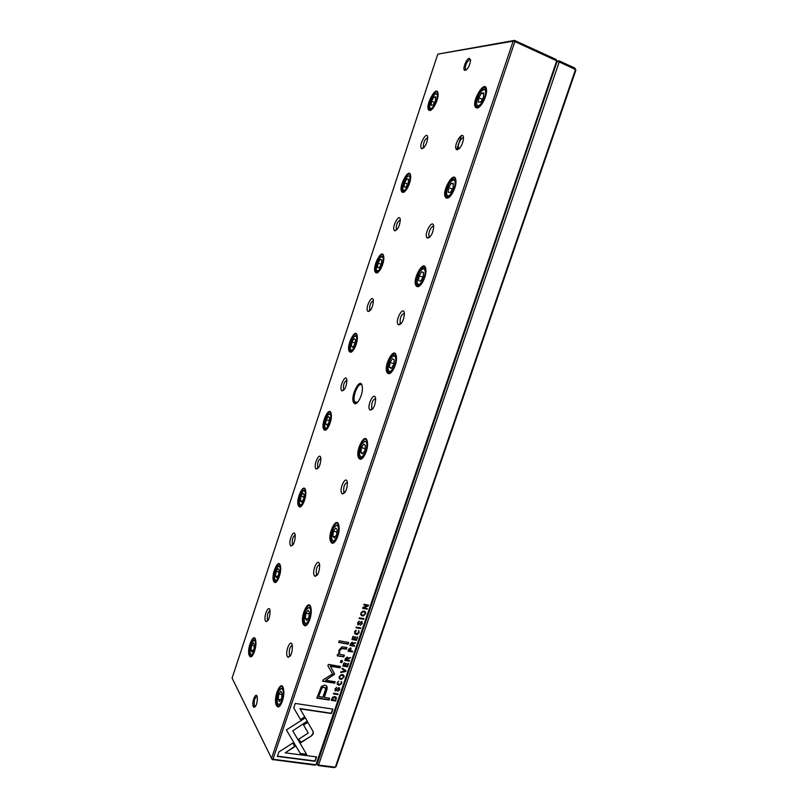 <?xml version="1.0" encoding="UTF-8"?>
<svg xmlns="http://www.w3.org/2000/svg" width="808" height="808" viewBox="0 0 808 808"><rect width="100%" height="100%" fill="white"/><g stroke="black" fill="none" stroke-linecap="round" stroke-linejoin="round"><path stroke-width="1.21" d="M316.837 763.903L318.241 765.59L334.118 767.6L335.33 767.196L575.518 69.508L559.197 61.984L318.524 765.065L335.33 767.196L336.057 766.691L575.912 70.074L574.841 68.084L575.912 70.074M461.368 135.653L456.682 149.632M485.154 86.9L484.931 87.567M454.722 177.598L454.54 178.124M448.188 197.051L447.874 197.97M418.544 285.375L418.13 286.628M389.416 372.175L388.921 373.66M360.782 457.5L360.237 459.126M318.241 765.59L318.524 765.065L317.039 764.267L557.076 61.61M556.944 61.024L559.429 60.974L574.841 68.084M559.429 60.974L559.197 61.984L557.459 61.57L558.712 60.802M332.694 697.142L331.199 700.324L335.734 701.021L336.391 697.455L334.936 696.567L332.694 697.142M350.419 647.895L348.591 649.359L347.985 651.157L352.51 651.945L352.743 651.258L350.763 650.915L350.419 647.895M352.298 642.188L350.531 643.683L349.904 645.511L354.429 646.309L354.672 645.622L352.631 645.259L352.924 644.39L355.682 642.673L353.046 643.32L352.298 642.188M341.784 683.568L341.117 681.487L341.259 683.487L338.966 684.588L337.582 682.891L338.693 681.154L337.128 682.75L338.734 685.325L341.784 683.568L339.431 685.073L337.128 684.356M311.726 735.704L313.251 733.765L313.13 731.563L307.798 722.352L303.586 725.049L308.242 733.048L298.889 739.088L300.98 742.643L311.726 735.704L300.808 742.33L298.899 739.078M345.824 671.509L346.076 670.751L342.208 668.075L341.956 668.822L345.258 670.983L340.946 671.771L340.683 672.539L345.824 671.509L340.804 672.195M342.895 666.055L347.42 666.822L348.531 663.58L347.995 663.489L347.117 666.045L345.582 665.782L346.4 663.388L345.864 663.297L345.046 665.691L343.663 665.459L344.521 662.954L343.986 662.863L342.895 666.055M347.208 657.106L345.44 658.601L344.824 660.419L349.349 661.197L349.581 660.51L347.541 660.156L347.834 659.298L350.591 657.571L347.955 658.227L347.208 657.106M361.721 623.564L360.196 625.331L362.267 623.645L361.56 621.433L358.651 624.16L358.085 622.867L359.398 621.2L357.611 622.705L358.227 624.907L361.105 622.16L361.721 623.564M337.178 655.854L343.804 656.854L344.38 655.147L340.754 654.52C339.38 654.167 339.017 652.925 339.673 650.814L341.764 648.531L346.41 649.208L346.975 647.541L341.976 646.834L338.926 650.258L338.926 654.278L337.744 654.187L337.178 655.854M307.434 721.463L305.414 717.817L286.386 729.947L300.445 753.763L306.707 754.581L292.759 730.846L307.262 721.15L292.759 730.846M306.525 754.258L300.273 753.44L286.386 729.957M338.683 642.471L348.127 644.158L348.702 642.491L339.259 640.795L338.683 642.471M339.128 689.668L337.613 691.436L339.673 689.729L338.956 687.588L335.987 690.345L335.492 689.072L336.784 687.416L335.017 688.931L335.633 691.062L338.592 688.295L339.128 689.668M365.58 613.949C366.044 611.878 365.125 610.939 362.812 611.131L360.913 613.05C360.449 615.09 361.358 616.039 363.63 615.868L365.368 613.696L363.428 615.615L360.994 615.029M272.74 759.823L272.963 759.278L271.488 758.48L513.151 41.157L437.784 54.126L232.088 678.124L272.124 759.49L314.756 765.146L315.968 764.742L556.712 60.842L514.898 41.572L272.963 759.278L315.968 764.742L316.726 764.227L557.146 61.428L556.055 59.418L557.146 61.428M359.146 632.745L358.5 630.624L358.631 632.654L356.338 633.735L354.964 631.977L356.136 630.977L355.934 630.25L354.5 631.826L356.106 634.472L357.298 634.492L359.146 632.745L357.086 634.23L354.571 633.583M351.945 639.532L356.469 640.35L357.591 637.088L357.045 636.987L356.166 639.562L354.631 639.28L355.449 636.876L354.914 636.775L354.096 639.189L352.722 638.936L353.581 636.421L353.046 636.32L351.945 639.532M278.891 751.965L277.376 756.45L315.11 761.288L316.605 756.914L285.214 752.824L294.88 746.612L292.779 743.047L278.891 751.965M343.905 677.336C344.41 675.468 343.602 674.549 341.471 674.589L339.229 676.569C338.734 678.427 339.532 679.346 341.622 679.326L343.713 677.053L341.42 679.043L339.229 678.356M340.4 662.409L341.824 662.651L342.481 660.712L341.057 660.459L340.4 662.409M362.6 608.333L367.115 609.212L367.337 608.575L363.499 607.828L368.216 605.99L368.509 605.141L363.994 604.253L363.772 604.879L367.458 605.606L362.933 607.343L362.6 608.333M337.916 694.628L338.148 693.951L333.623 693.234L333.391 693.92L337.916 694.628L333.472 693.668M363.651 619.342L363.893 618.645L359.368 617.787L359.136 618.484L363.651 619.342L359.207 618.282M334.542 674.316L330.421 666.246L339.946 667.852L340.421 666.438L328.381 664.398L327.907 665.822L332.532 673.983L323.149 679.821L322.665 681.245L334.704 683.194L335.189 681.78L325.654 680.235L334.542 674.316M321.372 686.487L316.827 698.112L329.078 700.011L329.684 698.243L324.301 697.415L326.159 691.941C327.816 687.729 327.341 685.457 324.755 685.113L321.372 686.487M360.489 628.614L360.721 627.917L356.197 627.079L355.964 627.765L360.489 628.614L356.035 627.563M295.263 703.435L293.748 707.929L300.647 719.827L304.879 717.13L300.111 708.879L331.421 713.535L332.936 709.111L295.263 703.435M354.379 403.374C348.581 399.031 360.984 373.801 362.337 387.305C363.135 394.173 357.348 405.869 354.419 403.394L354.379 403.374M469.296 58.277C466.469 58.428 462.287 69.145 464.58 70.357C467.569 69.791 469.579 66.397 470.599 60.186L469.296 58.277M253.369 706.697C251.167 702.465 256.378 690.315 257.338 697.466C257.348 703.263 256.207 706.545 253.914 707.303L253.369 706.697M457.237 149.793L456.611 149.591C452.52 146.531 463.085 128.735 463.519 138.027C462.762 144.289 460.671 148.207 457.237 149.793M422.069 148.753L421.574 148.591C418.069 146.026 427.22 129.462 427.705 137.562C427.048 143.42 425.17 147.147 422.069 148.753M427.654 238.128L427.25 237.946C423.089 234.835 433.098 217.261 433.694 226.705C433.007 233.159 430.987 236.966 427.654 238.128M394.89 230.825L394.567 230.684C391.011 228.078 399.707 211.706 400.314 219.917C399.707 225.957 397.9 229.593 394.89 230.825M398.607 324.856L398.415 324.755C394.193 321.635 403.647 304.131 404.414 313.716C403.788 320.402 401.849 324.119 398.607 324.856M368.155 311.524L368.004 311.434C364.408 308.838 372.65 292.536 373.387 300.839C372.841 307.08 371.094 310.646 368.155 311.524M370.074 410.05C365.862 406.889 374.73 389.416 375.659 399.112C375.114 406.04 373.256 409.686 370.094 410.06L370.074 410.05M341.875 390.87C338.289 388.244 346.046 371.983 346.915 380.366C346.43 386.82 344.753 390.325 341.885 390.88L343.905 389.729L343.481 389.163C343.168 384.517 344.309 381.538 346.895 380.204M342.057 493.718C338.249 489.911 346.41 473.397 347.41 482.921C347.036 489.81 345.319 493.456 342.269 493.89L342.057 493.718M316.019 468.913C312.777 465.731 319.958 450.298 320.877 458.52C320.524 464.943 318.968 468.448 316.191 469.044L316.019 468.913M314.524 575.922C311.11 571.549 318.594 555.884 319.665 565.206C319.443 572.064 317.857 575.75 314.918 576.276L314.524 575.922M290.597 545.673C287.678 541.996 294.294 527.321 295.263 535.361C295.041 541.744 293.597 545.279 290.91 545.966L290.597 545.673M287.466 656.692C284.436 651.824 291.274 636.916 292.405 645.976C292.324 652.834 290.87 656.601 288.032 657.268L287.466 656.692M265.579 621.19C262.974 617.07 269.064 603.061 270.074 610.888C269.973 617.272 268.62 620.867 266.034 621.655L265.579 621.19M477.063 107.979L475.983 107.676C469.933 103.192 486.052 76.699 486.567 90.435C486.911 96.758 480.689 108.181 477.063 107.979M429.836 110.504L429.008 110.282C424.049 106.686 437.421 82.608 438.057 94.112C438.491 99.667 432.916 110.726 429.836 110.504M446.834 198.101L446.077 197.809C439.906 193.213 455.217 167.165 455.964 181.123C456.419 187.658 450.288 198.99 446.834 198.101M402.758 192.355L402.192 192.132C397.162 188.466 409.888 164.741 410.696 176.386C411.221 182.123 405.707 193.162 402.758 192.355M417.15 286.577L416.716 286.365C410.454 281.699 424.927 255.883 425.927 270.064C426.503 276.841 420.443 288.163 417.15 286.577M376.144 272.831L375.821 272.67C370.731 268.983 382.8 245.44 383.79 257.227C384.416 263.166 378.962 274.235 376.144 272.831M388.002 373.447L387.891 373.377C381.558 368.721 395.183 342.895 396.445 357.298C397.142 364.347 391.143 375.75 388.002 373.447M349.965 351.985L349.884 351.924C344.743 348.268 356.166 324.745 357.338 336.663C358.065 342.814 352.652 354.005 349.965 351.985M359.388 458.742C353.419 453.49 366.064 428.533 367.489 442.865C368.307 450.006 362.651 461.388 359.57 458.883L359.388 458.742M324.22 429.836C319.382 425.675 330.028 402.899 331.32 414.726C332.139 420.938 326.988 432.139 324.361 429.937L324.22 429.836M331.28 542.521C325.927 536.361 337.522 512.757 339.057 526.806C339.976 533.916 334.795 545.279 331.755 542.925L331.28 542.521M298.889 506.414C294.526 501.505 304.364 479.861 305.727 491.446C306.626 497.637 301.849 508.808 299.243 506.717L298.889 506.414M303.667 624.816C298.889 617.867 309.494 595.456 311.131 609.161C312.151 616.231 307.414 627.715 304.404 625.523L303.667 624.816M273.962 581.77C270.054 576.195 279.134 555.55 280.558 566.862C281.517 573.013 277.104 584.265 274.518 582.295L273.962 581.77M276.538 705.677C272.296 698.051 281.972 676.67 283.689 689.971C284.8 697.011 280.467 708.727 277.518 706.727L276.538 705.677M249.44 655.914C245.965 649.753 254.318 630.018 255.782 640.996C256.823 647.107 252.722 658.53 250.167 656.702L249.44 655.914M357.096 402.334L356.884 402.96M437.784 54.126L514.464 40.4L556.055 59.418M252.015 656.126L250.773 656.268L249.975 655.298C247.511 650.581 252.601 634.957 255.278 639.047M254.874 640.926L254.348 640.37C251.571 641.33 250.157 645.289 250.106 652.248C251.207 660.57 257.57 645.491 254.874 640.926M250.955 650.097L252.066 652.096L253.843 649.41L254.51 644.713L253.389 642.744L251.621 645.43L250.955 650.097L253.146 650.47M252.399 655.702L251.086 654.722M253.621 640.34L255.469 639.562L254.348 640.37M254.338 645.895L251.621 645.43M279.851 705.95L278.164 706.222L277.094 704.94C274.154 699.233 279.8 682.245 282.982 687.275M276.467 581.77L275.134 581.881L274.336 580.881C271.872 576.053 277.417 560.611 280.073 564.933M306.909 624.826L305.071 625.049L304.01 623.726C301.071 617.867 307.323 601.172 310.474 606.505M301.283 506.242L299.869 506.323L299.091 505.303C296.637 500.384 302.677 485.042 305.303 489.587M334.401 542.289L332.431 542.471L331.391 541.128C328.482 535.138 335.391 518.615 338.481 524.261M326.462 429.513L324.998 429.553L324.24 428.543C321.816 423.544 328.391 408.191 330.947 412.959M362.327 458.328L360.267 458.459L359.267 457.116C356.379 451.026 364.014 434.532 367.004 440.481M352.025 351.561L350.611 351.611L349.803 350.561C347.41 345.501 354.56 330.038 357.025 335.027M390.708 372.892L388.709 373.033L387.638 371.65C384.8 365.489 393.203 348.864 396.051 355.126M377.982 272.346L376.801 272.478L375.781 271.337C373.427 266.246 381.184 250.541 383.537 255.732M419.554 285.941L417.857 286.184L416.534 284.689C413.746 278.487 422.958 261.58 425.634 268.125M404.333 191.839L402.879 191.789L402.202 190.839C399.899 185.729 408.282 169.67 410.504 175.053M448.884 197.455L446.824 197.445L445.955 196.203C443.239 189.981 453.288 172.629 455.752 179.427M431.108 110.019L429.704 109.949L429.068 109.04C426.806 103.929 435.835 87.395 437.916 92.95M475.932 106.141L478.76 107.343L476.75 107.323L475.932 106.141C473.286 99.929 484.184 81.951 486.426 88.991M282.537 689.325L281.841 688.588C278.72 689.406 277.164 693.628 277.164 701.273C278.437 711.333 285.82 694.991 282.537 689.325M278.154 699.213L279.477 701.617L281.497 698.799L282.184 693.567L280.841 691.204L278.831 694.021L278.154 699.213L280.901 699.627M280.214 705.535L278.305 704.303M280.76 688.628L283.194 687.77M279.477 566.549L279.093 566.186C276.215 567.024 274.69 570.913 274.528 577.861C275.579 586.426 282.507 570.67 279.477 566.549M275.457 576.023L276.669 577.75L278.518 574.862L279.144 570.246L277.922 568.549L276.084 571.438L275.457 576.023L277.508 576.437M276.851 581.376L275.467 580.346M278.285 566.135L280.224 565.418L279.093 566.186M309.757 608.202L309.242 607.717C306 608.353 304.313 612.484 304.161 620.11C305.363 630.472 313.464 613.343 309.757 608.202M305.242 618.443L306.707 620.524L308.808 617.464L309.454 612.333L307.979 610.293L305.889 613.353L305.242 618.443L307.808 618.918M307.262 624.443L305.242 623.14M308.05 607.727L310.666 606.99M304.485 490.961L304.242 490.769C301.263 491.506 299.627 495.354 299.344 502.324C300.344 511.1 307.848 494.577 304.485 490.961M300.344 500.748L301.667 502.192L303.596 499.102L304.192 494.567L302.859 493.153L300.94 496.243L300.344 500.748L302.283 501.202M301.667 505.869L300.233 504.808M303.384 490.698L305.404 490.042L304.242 490.769M337.471 525.624L337.148 525.362C333.785 525.867 331.947 529.937 331.634 537.562C332.765 548.188 341.612 530.169 337.471 525.624M332.825 536.239L334.411 537.976L336.613 534.674L337.209 529.644L335.603 527.937L333.421 531.24L332.825 536.239L335.219 536.775M334.754 541.946L332.644 540.592M335.865 525.341L338.653 524.725M329.896 414.14L329.826 414.09C326.745 414.767 324.988 418.594 324.564 425.594C325.513 434.553 333.633 417.18 329.896 414.14M325.644 424.24L327.078 425.392L329.088 422.089L329.644 417.645L328.2 416.524L326.21 419.817L325.644 424.24L327.482 424.725M326.856 429.159L325.402 428.078M328.917 413.999L331.088 413.454M365.681 441.552L365.58 441.481C362.085 441.905 360.085 445.955 359.6 453.611C360.641 464.449 370.286 445.41 365.681 441.552M360.893 452.551L362.62 453.934L364.913 450.389L365.469 445.45L363.731 444.097L361.449 447.652L360.893 452.551L363.135 453.136M364.226 441.431L367.155 440.936M362.681 458.005L360.54 456.611M355.732 336.037C352.561 336.916 350.712 340.784 350.197 347.642C351.036 356.621 359.722 338.906 355.833 336.098L355.732 336.037M351.369 346.47L352.914 347.319L354.995 343.794L355.52 339.441L353.965 338.623L351.894 342.137L351.369 346.47L353.106 346.996M354.914 335.987L356.934 335.37L355.833 336.098M352.419 351.217L350.985 350.127M394.405 355.954C390.799 356.621 388.688 360.701 388.072 368.206C388.961 379.023 399.334 359.611 394.536 356.035L394.405 355.954M389.476 367.347L391.345 368.377L393.738 364.56L394.243 359.732L392.365 358.742L389.981 362.55L389.476 367.347L391.587 367.983M393.153 355.944L396.183 355.571M391.072 372.589L388.941 371.185M381.992 256.631C378.75 257.904 376.831 261.843 376.255 268.448C376.952 277.326 386.133 259.61 382.275 256.772L381.992 256.631M377.518 267.408L379.174 267.943L381.346 264.196L381.831 259.924L380.154 259.429L378.003 263.156L377.518 267.408M381.366 256.641L383.669 256.247M378.386 272.013L376.983 270.933M423.655 268.781C419.948 269.912 417.756 274.084 417.069 281.305C417.756 291.961 428.765 272.569 424.028 268.963L423.655 268.781M418.574 280.588L420.594 281.234L423.089 277.154L423.544 272.427L421.524 271.821L419.039 275.892L418.574 280.588M422.655 268.852L424.968 268.054L425.745 268.579M419.928 285.648L417.857 284.254M408.707 175.892C405.374 177.548 403.384 181.578 402.748 187.971C403.303 196.748 412.979 178.901 409.171 176.063L408.707 175.892M404.101 187.012L405.889 187.224L408.131 183.244L408.585 179.073L406.778 178.901L404.545 182.861L404.101 187.012M408.303 175.932L410.605 175.588M404.757 191.516L403.424 190.456M453.45 179.992C449.642 181.598 447.359 185.891 446.592 192.859C447.087 203.343 458.732 183.8 454.076 180.224L453.45 179.992M448.218 192.223L450.389 192.476L452.985 188.113L453.399 183.507L451.218 183.295L448.642 187.638L448.218 192.223M452.743 180.093L454.763 179.295L455.853 179.911M449.278 197.162L447.309 195.799M435.865 93.778C432.442 95.839 430.381 99.97 429.694 106.181C430.109 114.847 440.279 96.748 436.532 93.95L435.865 93.778M431.139 105.262L433.048 105.131L435.381 100.919L435.785 96.849L433.866 97.01L431.543 101.202L431.139 105.262M435.704 93.809L438.007 93.506M431.553 109.696L430.31 108.666M483.8 89.547C479.881 91.637 477.508 96.061 476.669 102.828C476.983 113.15 489.254 93.273 484.679 89.769L483.8 89.547M478.417 102.202L480.74 102.061L483.447 97.404L483.81 92.92L481.467 93.112L478.78 97.748L478.417 102.202M483.426 89.617L485.113 88.87L486.507 89.506M479.134 107.07L477.316 105.747M282.053 694.526L278.831 694.021M278.901 572.014L276.084 571.438M309.242 613.979L305.889 613.353M303.879 496.93L300.94 496.243M336.926 532.018L333.421 531.24M329.27 420.645L326.21 419.817M365.115 448.612L361.449 447.652M355.076 343.107L351.894 342.137M393.829 363.701L389.981 362.55M381.82 259.994L380.154 259.429M381.295 264.277L378.003 263.156M423.544 272.518L421.524 271.821M423.089 277.124L419.039 275.892M408.525 179.568L406.778 178.901M407.686 184.052L404.545 182.861M453.339 184.113L451.218 183.295M452.409 189.092L448.642 187.638M435.694 97.778L433.866 97.01M434.532 102.454L431.543 101.202M483.709 94.082L481.467 93.112M482.356 99.283L478.78 97.748M268.074 620.372L267.468 619.756C266.903 615.353 267.751 612.292 270.024 610.575M290.355 655.874L289.466 655.106C288.789 650.076 289.729 646.804 292.294 645.289M293.031 544.764L292.395 544.127C291.9 539.633 292.839 536.613 295.223 535.068M317.352 574.993L316.413 574.175C315.827 569.064 316.877 565.852 319.574 564.54M318.392 467.923L317.726 467.266C317.322 462.701 318.362 459.712 320.847 458.288M344.804 492.698L343.824 491.86C343.349 486.658 344.521 483.487 347.339 482.346M372.71 408.949L371.72 408.101C371.377 402.808 372.68 399.657 375.609 398.647M372.246 408.808L370.094 410.06M370.306 310.444L369.66 309.777C369.458 305.06 370.7 302.071 373.387 300.798M401.091 323.715L400.122 322.877C399.92 317.494 401.344 314.332 404.384 313.413M396.9 229.724L396.284 229.078C396.193 224.291 397.546 221.271 400.314 220.018M429.957 236.956L429.038 236.138C427.735 233.27 431.805 224.877 433.684 226.583M423.917 147.662L423.362 147.036C423.392 142.178 424.846 139.107 427.705 137.825M459.328 148.642L458.49 147.844C457.207 144.986 461.661 136.34 463.519 138.118M255.389 706.586L254.368 705.97C253.752 700.708 254.672 697.536 257.116 696.456M470.579 59.863L469.771 59.489C466.741 61.671 465.267 64.933 465.337 69.286L466.317 69.963M515.191 40.572L514.898 41.572L513.151 41.157L514.464 40.4M357.065 402.808L355.449 402.788L354.591 401.637C352.015 396.193 359.186 380.427 361.994 385.456M365.287 611.707L365.368 613.696M361.449 614.413L361.196 612.898L362.529 611.616L364.802 612.323M365.054 613.848C365.347 612.393 364.57 611.727 362.741 611.868L361.408 613.151C361.115 614.605 361.883 615.262 363.711 615.13L365.054 613.848M358.974 630.846L358.944 632.482M356.096 630.23L354.752 631.715L355.005 632.967M339.562 687.871L339.481 689.446L337.704 691.173M336.502 687.396L335.3 688.79L335.411 689.951M339.027 688.406L338.401 688.002L336.542 690.365L334.916 690.517M357.308 637.037L356.267 640.087L352.025 639.31M355.177 636.825L354.631 639.28M353.298 636.371L352.722 638.936M348.42 642.441L347.925 643.895L338.764 642.259M316.322 756.874L314.928 760.964L277.477 756.157M294.698 746.299L285.214 752.824M343.713 675.266L343.713 677.053M339.714 677.781L339.532 676.377L341.138 675.044L343.198 675.841M343.38 677.266C343.713 675.942 343.036 675.296 341.329 675.326L339.724 676.66C339.4 677.962 340.077 678.609 341.754 678.589L343.38 677.266M305.414 717.817L307.262 721.15M342.208 660.661L341.622 662.368L340.471 662.176M344.107 655.106L343.602 656.581L337.259 655.601M346.703 647.491L346.208 648.935L341.572 648.269L339.471 650.541L339.633 653.753M367.054 608.515L362.661 608.141M368.226 605.081L363.499 607.828M367.458 605.606L363.842 604.687M362.095 621.675L362.055 623.382L360.267 625.119M359.116 621.17L357.883 622.604L358.035 623.827M361.58 622.241L360.903 621.897L359.116 624.261L357.56 624.433M349.298 660.459L344.895 660.187M350.278 657.601L348.45 658.055L347.541 660.156M347.672 657.318L347.955 658.227M345.622 659.833L346.986 660.065L347.016 657.843L345.43 659.56L346.531 657.571L347.258 657.934M348.258 663.53L347.228 666.539L342.976 665.822M346.117 663.338L345.582 665.782M344.238 662.913L343.663 665.459M345.844 670.59L345.622 671.226M345.258 670.983L341.996 668.691M334.27 673.347L333.795 674.64L325.654 680.235M340.148 666.388L339.744 667.57L330.23 665.974L334.441 673.599M334.916 681.74L334.512 682.911L322.745 681.003M329.411 698.203L328.896 699.718L316.908 697.86M326.614 686.032L324.301 697.415M318.867 696.567L322.887 697.193L324.675 691.941C325.887 689.153 325.695 687.648 324.099 687.416L323.422 687.386C322.251 687.507 321.332 688.81 320.645 691.315L318.675 696.274L320.463 691.022C321.14 688.527 322.069 687.214 323.23 687.093L325.139 687.881M307.798 722.352L312.949 731.26L313.08 733.452L311.545 735.391M308.242 733.048L303.586 725.039M341.653 681.75L341.582 683.285M338.704 681.154L337.391 682.598L337.582 683.78M354.389 645.572L349.985 645.289M355.369 642.703L353.571 643.158L352.631 645.259M352.753 642.39L353.046 643.32M350.712 644.915L352.076 645.158L352.106 642.936L350.51 644.653L351.601 642.663L352.349 643.016M352.46 651.218L348.056 650.935M350.975 648.137L350.763 650.915M348.743 650.561L350.197 650.814L350.177 648.622L348.541 650.288L349.662 648.349L350.45 648.723M336.391 697.455L335.542 700.728L331.29 700.071M331.936 699.718L335.431 700.253L335.795 699.173L334.694 697.274L331.745 699.425L333.906 696.95L335.663 697.698M332.664 709.07L331.24 713.242L299.94 708.576L304.697 716.827L300.475 719.514L293.748 707.919M483.598 86.87L482.528 90.062M477.286 105.686L476.538 107.939M453.268 177.285L452.258 180.305M447.188 195.415L446.339 197.96M423.21 266.913L422.544 268.892M417.635 283.527L416.968 285.507M394.021 353.914L393.415 355.732M388.547 370.246L387.891 372.185M250.773 656.268L250.167 656.702M278.164 706.222L277.518 706.727M275.134 581.881L274.518 582.295M305.071 625.049L304.404 625.523M299.869 506.323L299.243 506.717M332.431 542.471L331.755 542.925M324.998 429.553L324.361 429.937M360.267 458.459L359.57 458.883M349.803 350.561L352.308 351.318M350.531 351.561L349.884 351.924M388.608 372.973L387.891 373.377M375.781 271.337L378.215 272.155M376.488 272.316L375.821 272.67M417.453 285.981L416.716 286.365M402.202 190.839L404.515 191.708M402.879 191.789L402.192 192.132M445.955 196.203L449.006 197.364M446.824 197.445L446.077 197.809M429.068 109.04L431.23 109.928M429.704 109.949L429.008 110.282M476.75 107.323L475.983 107.676M267.468 619.756L268.337 619.918M267.923 620.312L266.034 621.655M289.466 655.106L290.678 655.308M290.032 655.793L288.032 657.268M292.395 544.127L293.314 544.319M292.839 544.693L290.91 545.966M316.413 574.175L317.696 574.448M316.968 574.882L314.918 576.276M317.726 467.266L318.685 467.499M318.16 467.842L316.191 469.044M343.824 491.86L345.157 492.183M344.359 492.567L342.269 493.89M343.481 389.163L344.44 389.436M371.72 408.101L373.064 408.474M369.66 309.777L370.599 310.08M370.064 310.333L368.004 311.434M400.122 322.877L401.435 323.291M400.627 323.564L398.415 324.755M396.284 229.078L397.172 229.401M396.667 229.624L394.567 230.684M429.038 236.138L430.28 236.582M429.513 236.805L427.25 237.946M423.362 147.036L424.18 147.369M423.725 147.571L421.574 148.591M458.49 147.844L459.631 148.308M458.934 148.49L456.611 149.591M254.368 705.97L255.671 706.162M254.863 706.576L253.914 707.303M465.337 69.286L466.509 69.801M465.721 69.842L464.58 70.357M394.536 356.035L395.859 355.298M337.148 525.362L338.411 524.543M454.076 180.224L455.47 179.548M329.826 414.09L331.007 413.393M409.171 176.063L410.444 175.447M424.028 268.963L425.392 268.266M436.532 93.95L437.835 93.354M281.841 688.588L283.032 687.679M382.275 256.772L383.517 256.136M365.58 441.481L366.872 440.714M309.242 607.717L310.464 606.859M484.679 89.769L486.123 89.112M354.591 401.637L357.459 402.435M355.449 402.788L354.419 403.394"/></g></svg>
